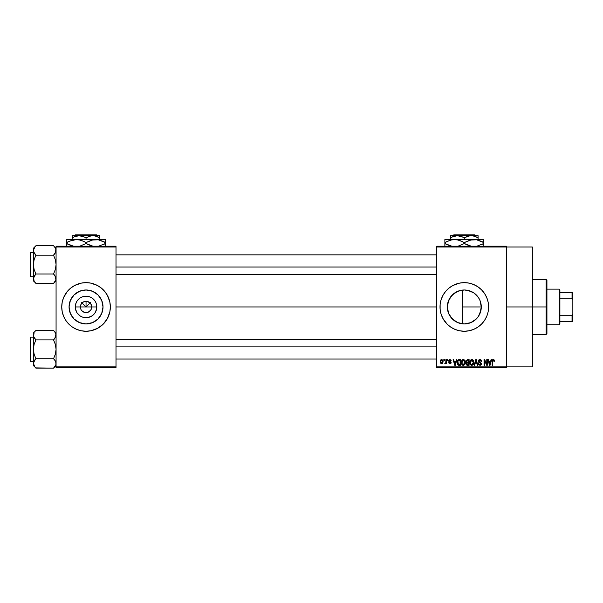 <?xml version="1.0" encoding="UTF-8"?>
<svg xmlns="http://www.w3.org/2000/svg" width="603" height="603" viewBox="0 0 603 603"><rect width="100%" height="100%" fill="white"/><g stroke="black" fill="none" stroke-linecap="round" stroke-linejoin="round"><path stroke-width="0.9" d="M80.802 309.12L80.372 306.95A5.668 5.668 0 0 0 86.041 312.618A5.668 5.668 0 0 0 91.709 306.95L96.797 306.95A10.756 10.756 0 0 1 86.041 317.706A10.756 10.756 0 0 1 75.285 306.95L91.709 306.95A5.668 5.668 0 0 1 86.041 312.618A5.668 5.668 0 0 1 80.372 306.95L80.802 304.779L82.031 302.94L83.87 301.711L86.041 301.281L86.041 306.95L90.42 302.57L86.041 306.95L81.654 302.57L86.041 306.95L86.041 301.281L87.149 301.387L90.051 302.94L91.279 304.779L91.603 308.058L90.752 310.1L91.279 309.12M84.933 312.512L86.041 312.618L82.89 311.668L81.322 310.1L82.89 311.668L85.234 312.565M87.149 312.512L86.041 312.618L87.149 312.512M103.015 306.95A16.974 16.974 0 0 1 86.041 323.932A16.974 16.974 0 0 1 69.066 306.95L70.355 300.452L74.033 294.95L79.543 291.264L86.041 289.975L92.538 291.264L98.048 294.95L101.726 300.452L103.015 306.95L101.726 313.447L98.048 318.957L92.538 322.635L86.041 323.932L79.543 322.635L74.033 318.957L70.355 313.447L69.066 306.95A16.974 16.974 0 0 1 86.041 289.975A16.974 16.974 0 0 1 103.015 306.95M90.782 330.783L97.498 328.379L103.226 324.135L107.47 318.407L109.874 311.691A24.301 24.301 0 0 0 110.341 306.972A24.301 24.301 0 0 1 86.041 331.251A24.301 24.301 0 0 1 61.74 306.95A24.301 24.301 0 0 0 62.207 311.683L63.586 316.251L65.833 320.449L68.855 324.135L72.541 327.158L76.739 329.404L81.299 330.783L86.041 331.251L90.782 330.783A24.301 24.301 0 0 0 93.066 330.21M62.207 311.698A24.301 24.301 0 0 0 78.955 330.195M79.016 330.21A24.301 24.301 0 0 0 81.284 330.783M81.315 330.791A24.301 24.301 0 0 0 90.767 330.791M93.126 330.195A24.301 24.301 0 0 0 109.874 311.698M479.89 313.703L481.284 306.95A16.974 16.974 0 0 1 464.31 323.932A16.974 16.974 0 0 1 447.336 306.95L447.652 310.244M478.3 316.567L478.563 316.168M473.513 321.218L471.109 322.507L476.234 319.04M466.745 323.751L467.596 323.607M467.657 323.592L468.554 323.389M457.142 322.341L457.805 322.635M457.85 322.65L458.468 322.891M450.675 317.065L454.896 321.082M447.637 310.168L448.602 313.387M448.549 313.266L449.016 314.314M488.144 311.691L488.611 306.95L488.144 302.209L486.757 297.648L484.518 293.45L481.495 289.772L477.81 286.749L473.611 284.503L469.051 283.116L464.31 282.649L459.569 283.116L452.853 285.521L448.896 288.166L445.527 291.535L442.881 295.493L441.057 299.895L440.13 304.568L440.13 309.331L441.057 314.005L442.881 318.407L447.125 324.135L450.81 327.158L455.009 329.404L459.569 330.783L464.31 331.251L469.051 330.783L473.611 329.404L477.81 327.158L481.495 324.135L484.518 320.449L486.757 316.251A24.301 24.301 0 0 0 487.556 314.02L488.144 311.691A24.301 24.301 0 0 0 488.611 306.95A24.301 24.301 0 0 1 464.31 331.251A24.301 24.301 0 0 1 440.009 306.95A24.301 24.301 0 0 0 457.232 330.195M457.278 330.21A24.301 24.301 0 0 0 469.036 330.791M469.066 330.783A24.301 24.301 0 0 0 471.335 330.21M471.395 330.195A24.301 24.301 0 0 0 486.757 316.258M487.571 313.99A24.301 24.301 0 0 0 488.144 311.706M506.43 306.95L532.351 306.95L532.351 247.011L532.351 306.95L506.43 306.95M116.01 306.95L436.768 306.95L116.01 306.95M90.752 310.1L88.211 312.188M91.709 306.95L80.372 306.95A5.668 5.668 0 0 1 86.041 301.281A5.668 5.668 0 0 1 91.709 306.95A5.668 5.668 0 0 0 86.041 301.281A5.668 5.668 0 0 0 80.372 306.95L75.285 306.95L76.099 302.834L77.094 300.972L80.063 298.01L81.925 297.015L86.041 296.194L90.156 297.015L92.018 298.01L94.988 300.972L95.975 302.834L96.593 304.854L96.593 309.053L94.988 312.927L93.646 314.555L92.018 315.897L88.136 317.502L83.945 317.502L81.925 316.892L80.063 315.897L77.094 312.927L75.488 309.053L75.285 306.95A10.756 10.756 0 0 1 86.041 296.194A10.756 10.756 0 0 1 96.797 306.95L91.709 306.95M447.622 310.055L447.645 303.724M448.466 313.055L447.78 310.824M451.624 318.241L450.818 317.253M454.353 320.706L453.026 319.635M456.388 321.964L455.604 321.527M463.27 323.894L461.544 323.698M460.27 323.442L459.237 323.155M465.893 323.856L465.117 323.909M471.109 322.507L469.42 323.14M476.129 319.138L473.89 320.969M476.845 318.407L476.476 318.799M477.975 317.027L476.845 318.399M479.777 313.952L478.955 315.535M480.938 310.394L480.606 311.713M481.269 306.151L481.262 307.884M467.619 290.299L473.739 292.832L478.428 297.52L479.996 300.452L481.284 306.95L462.267 306.95L462.267 323.803L462.267 306.95L481.284 306.95L480.96 310.266L478.428 316.387L476.317 318.957L470.807 322.635L464.31 323.932L457.813 322.635L452.303 318.957L448.624 313.447L447.336 306.95L448.624 300.452L452.303 294.95L457.813 291.264L464.31 289.975L469.42 290.759L473.513 292.681M436.768 246.205L506.43 246.205L436.768 246.205L436.768 247.011L506.43 247.011L506.43 366.888L436.768 366.888L436.768 246.205M506.43 247.011L436.768 247.011L436.768 367.702L436.768 366.888L506.43 366.888L506.43 367.702L436.768 367.702L506.43 367.702L506.43 246.205L506.43 247.011L532.351 247.011M443.838 359.599L443.838 360.413L444.358 360.413L444.358 359.599L443.838 359.599L444.358 359.599L443.838 359.599L443.838 360.413L444.358 360.413L444.358 359.599L444.358 360.413L443.838 360.413L443.838 359.599M447.373 359.599L447.373 360.413L447.886 360.413L447.886 359.599L447.373 359.599L447.886 359.599L447.373 359.599L447.373 360.413L447.886 360.413L447.886 359.599L447.886 360.413L447.373 360.413L447.373 359.599M456.335 359.599L455.883 361.295L454.104 361.295L453.66 359.599L453.117 359.599L454.76 365.275L455.303 365.275L456.87 359.599L456.335 359.599L456.87 359.599L456.335 359.599L455.883 361.295L454.104 361.295L453.66 359.599L453.117 359.599L454.76 365.275L455.303 365.275L456.87 359.599L455.303 365.275L454.76 365.275L453.117 359.599L453.66 359.599M464.83 360.421L463.353 359.531L461.875 360.39L461.363 362.433C461.272 364.001 461.936 364.973 463.353 365.343C464.792 364.966 465.456 363.971 465.343 362.358L464.559 360.059L462.908 359.584L461.634 360.865L461.453 363.405L462.637 365.184L464.483 364.898L465.32 362.863L464.921 360.564M473.302 360.421L471.817 359.531L470.348 360.39L469.835 362.433C469.745 364.001 470.408 364.973 471.817 365.343C473.257 364.966 473.92 363.971 473.807 362.358L473.023 360.059L471.38 359.584L470.099 360.865L469.925 363.405L471.109 365.184L472.956 364.898L473.792 362.863L473.385 360.564M479.905 359.531L478.737 359.983L478.3 361.174L478.737 362.29L480.87 363.323L480.825 364.272L480.169 364.672L478.45 363.654L478.85 364.853L480.154 365.343L481.254 364.657L481.382 363.232L479.053 361.785L478.857 360.865L480.116 360.21L481.096 361.514L481.616 361.446L481.443 360.534L479.905 359.531L478.3 361.174L479.084 362.524L480.787 363.194L480.953 363.775L479.98 364.679L478.45 363.654L480.003 365.343L481.465 363.79L478.82 361.159L479.86 360.187L481.616 361.446L479.905 359.531M491.091 359.599L490.646 361.295L488.86 361.295L488.415 359.599L487.872 359.599L489.515 365.275L490.058 365.275L491.626 359.599L491.091 359.599L491.626 359.599L491.091 359.599L490.646 361.295L488.86 361.295L488.415 359.599L487.872 359.599L489.515 365.275L490.058 365.275L491.626 359.599L490.058 365.275L489.515 365.275L487.872 359.599L488.415 359.599M486.757 316.251L487.563 314.005M494.053 359.833L492.998 359.569L492.327 360.179L492.146 365.275L492.659 365.275L492.809 360.451L493.555 360.262L493.91 361.37L494.43 361.295L494.121 359.931L493.314 359.531L492.146 361.423L492.146 365.275L492.659 365.275L492.734 360.617L493.292 360.187L493.91 361.37L494.43 361.295L494.121 359.931L493.314 359.531M486.772 359.599L486.772 364.137L484.601 359.599L484.043 359.599L484.043 365.275L484.563 365.275L484.563 360.722L486.734 365.275L487.284 365.275L487.284 359.599L486.772 359.599L487.284 359.599L486.772 359.599L486.772 364.137L484.601 359.599L484.043 359.599L484.043 365.275L484.563 365.275L484.563 360.722L486.734 365.275L487.284 365.275L487.284 359.599L487.284 365.275L486.734 365.275M475.775 359.599L474.154 365.275L474.689 365.275L476.053 360.262L477.267 365.275L477.802 365.275L476.28 359.599L475.775 359.599L476.28 359.599L475.775 359.599L474.154 365.275L474.689 365.275L476.053 360.262L477.267 365.275L477.802 365.275L476.28 359.599L477.802 365.275L477.267 365.275L476.053 360.262L474.689 365.275L474.154 365.275L475.775 359.599M467.498 359.599L466.013 360.617L466.632 362.659L466.172 364.408L466.933 365.199L469.096 365.275L469.096 359.599L467.498 359.599L469.096 359.599L467.498 359.599L465.931 361.265L466.632 362.659L466.074 363.843L467.498 365.275L469.096 365.275L469.096 359.599L469.096 365.275L467.498 365.275M457.564 360.519L459.117 359.599L457.971 359.961L457.338 361.076L457.752 364.694L460.632 365.275L460.632 359.599L459.117 359.599C457.685 359.901 457.029 360.858 457.164 362.471L458.37 365.169L460.632 365.275L460.632 359.599L460.632 365.275M449.944 359.531L449.024 359.908L448.7 360.978L449.092 361.815L450.577 362.516L449.951 363.21L448.775 362.622L449.966 363.797L450.818 363.481L451.104 362.38L449.348 361.129L449.265 360.496L450.064 360.127L451.202 360.85L451.036 360.225L449.944 359.531L448.7 360.858L450.614 362.704L449.951 363.21L448.775 362.622L449.966 363.797L451.127 362.622L449.212 360.76L449.906 360.119L451.202 360.85L450.072 359.531M445.903 359.599L445.805 362.584L444.795 363.579L445.413 363.775L445.903 363.066L445.903 363.722L446.416 363.722L446.416 359.599L445.903 359.599L446.416 359.599L445.903 359.599L445.805 362.584L444.795 363.579L445.285 363.797L445.903 363.066L445.903 363.722L446.416 363.722L446.416 359.599L446.416 363.722L445.903 363.722M441.667 359.531L440.703 359.976L440.228 361.702L440.522 363.081L441.577 363.797L442.617 363.36L443.099 361.845L442.821 360.262L441.758 359.531L440.228 361.702L441.667 363.797L443.099 361.664L441.667 359.531M480.599 302.163L480.93 303.497M478.563 297.731L479.882 300.196M476.476 295.108L478.3 297.339M473.89 292.937L476.129 294.761M470.905 291.309L472.699 292.191M465.101 289.99L467.672 290.307M461.544 290.201L463.277 290.005M458.453 291.015L460.262 290.465M455.612 292.372L457.157 291.55M453.034 294.256L454.361 293.194M450.818 296.638L451.971 295.289M449.024 299.563L450.011 297.792M479.777 299.947L480.9 303.354L481.284 306.95A16.974 16.974 0 0 0 464.31 289.975A16.974 16.974 0 0 0 447.336 306.95L447.622 303.829L449.83 298.086M56.071 367.702L116.01 367.702L116.01 366.888L56.071 366.888L56.071 247.011L116.01 247.011L116.01 366.888L116.01 246.205L56.071 246.205L116.01 246.205L116.01 247.011L56.071 247.011L56.071 246.205L56.071 366.888L116.01 366.888L116.01 367.702L56.071 367.702L56.071 366.888L56.071 367.702M109.874 311.691L110.341 306.95L109.874 302.209L107.47 295.493L104.824 291.535L101.455 288.166L97.498 285.521L90.782 283.116L86.041 282.649L81.299 283.116L74.584 285.521L70.626 288.166L67.257 291.535L63.586 297.648L62.207 302.209L61.74 306.95L62.207 311.691M532.351 366.888L532.351 306.95L532.351 366.888L506.43 366.888M457.232 283.704A24.301 24.301 0 0 0 440.009 306.95A24.301 24.301 0 0 1 464.31 282.649A24.301 24.301 0 0 1 488.611 306.95A24.301 24.301 0 0 0 488.49 304.575M488.49 304.56A24.301 24.301 0 0 0 488.144 302.224M488.144 302.193A24.301 24.301 0 0 0 487.571 299.91M487.556 299.879A24.301 24.301 0 0 0 471.395 283.704M471.335 283.689A24.301 24.301 0 0 0 469.066 283.124M469.036 283.116A24.301 24.301 0 0 0 457.278 283.689M442.881 295.493L441.795 297.814M441.057 314.005L441.177 314.382M441.863 316.251L442.881 318.407M454.896 292.824L450.682 296.827M460.948 290.307L456.403 291.927M462.267 290.096L462.267 306.95L462.267 290.096L461.054 290.292M476.234 294.859L474.199 293.148M478.955 298.357L476.852 295.508M110.341 306.927A24.301 24.301 0 0 0 93.126 283.704M93.066 283.689A24.301 24.301 0 0 0 90.797 283.124M90.767 283.116A24.301 24.301 0 0 0 81.315 283.116M81.284 283.124A24.301 24.301 0 0 0 79.016 283.689M78.955 283.704A24.301 24.301 0 0 0 61.74 306.927M61.86 304.568L61.74 306.95A24.301 24.301 0 0 1 86.041 282.649A24.301 24.301 0 0 1 110.341 306.95L110.221 304.568M109.294 299.895L108.487 297.648M61.74 306.95L61.86 309.331M62.787 314.005L63.586 316.251M110.221 309.331L110.341 306.95M95.47 292.832L92.538 291.264M71.923 297.52L70.355 300.452M76.611 321.067L79.543 322.635M100.158 316.387L101.726 313.447M82.031 302.94L80.802 304.779M83.87 301.711L82.89 302.239M90.051 302.94L88.211 301.711M91.279 304.779L90.752 303.799M494.43 361.295L493.902 361.182M493.91 361.37L493.292 360.187L492.659 361.378L493.337 360.195M492.659 365.275L492.146 365.275L492.146 361.423M492.719 359.69L493.156 359.539M489.674 364.348L489.033 361.958L490.473 361.958L489.749 364.679L489.99 363.609L489.749 364.679L489.463 363.519L489.719 364.514M484.563 365.275L484.043 365.275L484.043 359.599L484.601 359.599M480.267 359.561L480.923 359.848M481.616 361.446L481.013 361.016M479.988 360.195L479.46 360.247M479.762 360.195L478.918 361.604M478.458 363.813L478.986 363.79M479.784 364.664L480.953 363.775L480.712 363.119M480.945 363.903L480.787 363.194L479.084 362.524M480.953 363.775L479.98 362.818M478.903 362.418L478.345 361.581M478.541 360.247L479.234 359.644M473.513 360.828L473.694 361.355M473.792 362.863L473.732 363.338M471.101 365.184L470.724 364.928M469.843 362.162L469.941 361.385M470.966 359.765L471.591 359.539M472.481 359.659L471.817 359.531M470.076 363.948L470.25 364.325M471.493 364.642L470.89 364.257M471.282 360.315L471.727 360.195M472.707 360.579L471.825 360.187L473.295 362.35L472.82 364.189L473.295 362.35L471.817 364.679L470.566 363.73L470.348 362.448L471.825 360.187L472.541 360.428M472.541 364.453L471.908 364.679M470.521 361.25L470.566 363.73L471.817 364.679M470.348 362.448L470.566 363.73L470.634 360.986M472.986 360.941L473.28 361.988M466.624 365.049L466.292 364.664M466.074 363.843L466.632 362.659L465.938 361.099M465.961 361.679L466.081 362.071M467.016 360.315L467.491 360.262L466.458 361.476L467.084 360.3M467.076 362.968L466.594 363.752L467.611 362.916L466.594 363.752L467.687 364.611L466.594 363.752L467.076 362.968L468.584 362.916L468.584 364.611L467.453 364.604M466.594 363.752L466.956 363.021M467.476 364.604L468.584 364.611L468.584 362.916L467.611 362.916M466.888 360.368L468.584 360.262L468.584 362.252L467.566 362.252L466.443 361.265M466.745 362.041L466.458 361.476M465.049 360.828L465.23 361.355M465.32 362.87L465.26 363.338M462.637 365.184L462.26 364.928M461.37 362.162L461.468 361.385M462.493 359.765L463.119 359.539M464.016 359.659L463.353 359.531M461.612 363.948L461.785 364.325M462.049 361.25L462.102 363.73L463.345 364.679L462.102 363.73L461.883 362.448L463.353 360.187L464.823 362.35L464.22 364.333L464.823 362.35L463.345 364.679L462.297 364.099M462.81 360.315L463.262 360.195M464.069 364.453L463.534 364.672M461.883 362.448L462.102 363.73L462.169 360.986M464.521 360.941L464.807 361.988M459.185 365.275L458.37 365.169L459.185 365.275M458.024 364.973L457.3 363.684M457.217 363.247L457.172 362.659M457.18 362.019L457.338 361.076M457.82 363.601L457.722 363.119M458.212 360.556L457.685 362.478L457.888 361.091L460.112 360.262L460.112 364.611L458.468 364.498L457.813 361.325M457.888 361.091L458.303 360.481M458.883 360.277L460.112 360.262L460.112 364.611L458.468 364.498M457.692 362.124L457.707 363.044M455.159 363.873L455.71 361.958L454.278 361.958L454.707 363.519L454.278 361.958L455.71 361.958L454.994 364.679L454.707 363.519L454.994 364.679L455.235 363.609L454.994 364.679L454.707 363.519L454.956 364.514M451.202 360.85L450.622 360.617M450.358 360.247L450.69 360.926L449.778 360.127M449.227 360.624L449.906 360.119L449.212 360.76L449.853 361.355L449.348 361.129M450.652 361.687L451.104 362.38M451.052 363.089L450.818 363.481M449.107 363.473L448.798 362.772M448.775 362.622L449.31 362.674M449.288 362.546L449.951 363.21L450.614 362.704L449.861 362.132M449.951 363.21L450.486 362.395M449.318 361.928L448.911 361.634M445.315 363.059L444.795 363.579L445.805 363.3M445.768 362.689L445.903 361.74M442.798 363.112L442.346 363.594M440.974 359.735L441.479 359.539M441.682 363.21L440.748 361.664L441.652 360.119L442.587 361.664L441.682 363.21L442.579 361.416L442.135 363.036M442.421 360.677L442.579 361.416M489.538 363.805L489.033 361.958L490.473 361.958L489.915 363.873M467.491 360.262L468.584 360.262L468.584 362.252L467.566 362.252M546.122 306.95L546.122 334.492L546.122 306.95L532.351 306.95L546.122 306.95L546.122 279.408L546.122 306.95L546.929 306.95L546.122 306.95M546.929 333.678L546.929 306.95L546.929 333.678L546.122 334.492L532.351 334.492M546.929 280.222L546.929 306.95L546.929 280.222L546.122 279.408L532.351 279.408M55.883 279.943L53.546 283.41L55.883 279.943L55.37 276.287L55.891 279.928M35.69 283.184L53.546 283.41L56.071 280.892L53.546 283.41L35.909 283.41L34.1 281.141L33.572 277.486L35.909 274.003L34.092 269.428L33.391 264.589L34.092 259.742L35.909 255.175L34.092 252.891L33.391 250.471L33.572 251.7L33.572 249.25L34.899 246.891L33.391 250.471L33.391 280.892L33.391 278.707L34.115 281.164L33.58 279.943M35.909 245.76L34.899 246.883L35.909 245.76L34.899 246.883L35.909 245.76L53.546 245.76L35.909 245.76L33.391 248.285L35.909 245.76M30.632 276.739A0.482 0.482 0 0 1 30.15 276.249L30.15 252.921A0.482 0.482 0 0 1 30.632 252.438L33.391 252.438L30.632 252.438L30.632 276.739L33.391 276.739L30.632 276.739L30.632 252.438A0.482 0.482 0 0 0 30.15 252.921L30.15 276.249A0.482 0.482 0 0 0 30.632 276.739M53.773 245.994L55.363 248.037L56.071 250.471L55.883 249.235L55.363 252.891L55.883 251.707L53.546 255.175L54.564 254.059L53.546 255.175L35.909 255.175L53.546 255.175L55.363 259.75L56.071 264.589L55.363 269.435L53.546 274.003L35.909 274.003L53.546 274.003L55.363 276.272L56.071 278.707L55.883 277.478M33.572 251.685L34.092 252.883L33.391 250.471L33.391 278.707L34.899 275.126L33.58 277.47M35.909 274.003L34.899 275.126L35.909 274.003L34.899 275.119L35.909 274.003L34.092 269.428L33.391 264.589L34.092 259.742L35.909 255.175L33.58 251.707M53.546 283.41L54.564 282.294L53.546 283.41M33.391 248.285L33.391 250.471L33.391 248.285M33.391 278.639L33.391 280.892L34.914 282.31M34.092 281.126L34.899 282.287M34.831 253.976L35.909 255.175M33.843 252.401L34.092 252.883M34.899 275.119L34.1 276.272M53.546 255.175L54.564 254.051L53.546 255.175L55.363 259.75L56.071 264.589L55.363 269.435L53.546 274.003L55.883 277.47M56.071 250.539L55.883 251.707M55.363 248.037L54.549 246.861M56.071 248.285L54.564 246.891M55.612 248.526L55.363 248.044L55.612 248.526M56.071 250.471L55.883 249.243M54.564 254.059L55.363 252.898M54.624 275.202L53.546 274.003M55.619 276.777L55.37 276.287M116.01 267.023L436.768 267.023L116.01 267.023M436.768 346.883L116.01 346.883L436.768 346.883M559.079 289.131L559.893 289.945L559.893 292.372L559.893 289.945L559.079 289.131L546.929 289.131L559.079 289.131L559.079 324.768L546.929 324.768L559.079 324.768L559.079 289.131M559.893 323.962L559.079 324.768L559.893 323.962L559.893 321.535L559.893 323.962M559.893 298.191L559.893 315.716L559.893 292.372L559.893 298.191L572.043 298.191L572.85 299.887L572.85 314.012L572.043 315.716L559.893 315.716L559.893 321.535L559.893 315.716L572.043 315.716L572.043 321.535L572.85 321.535L572.85 314.012L572.85 321.535L572.043 321.535L572.043 315.716L572.85 314.012L572.85 292.372L559.893 292.372L572.043 292.372L572.043 298.191L572.043 292.372L572.85 292.372L572.85 299.887L572.043 298.191L559.893 298.191M559.893 321.535L572.043 321.535L559.893 321.535M30.15 253.147L30.15 254.059M30.15 275.119L30.15 276.031M55.883 364.672L53.546 368.139L55.883 364.672L55.891 362.215L55.891 364.649M35.667 367.89L53.546 368.139L56.071 365.614L53.546 368.139L35.909 368.139L34.1 365.863L33.572 362.215L35.909 358.725L34.092 354.157L33.391 349.318L34.092 344.464L35.909 339.904L34.1 337.627L33.391 335.193L33.572 336.421L34.1 332.773L33.391 335.193L33.391 365.614L33.391 363.436L34.944 367.069M33.843 337.122L33.391 333.014L35.909 330.489L53.546 330.489L35.909 330.489L33.391 333.014L33.391 363.436L34.899 359.848L33.58 362.199M30.632 361.461A0.482 0.482 0 0 1 30.15 360.978L30.15 337.65A0.482 0.482 0 0 1 30.632 337.167L33.391 337.167L30.632 337.167L30.632 361.461L33.391 361.461L30.632 361.461L30.632 337.167A0.482 0.482 0 0 0 30.15 337.65L30.15 360.978A0.482 0.482 0 0 0 30.632 361.461M53.773 330.715L55.363 332.766L56.071 335.193L55.883 333.956L55.891 336.414L53.546 339.904L54.564 338.78L53.546 339.904L35.909 339.904L53.546 339.904L55.363 344.471L56.071 349.318L55.363 354.165L53.546 358.725L35.909 358.725L53.546 358.725L55.363 361.001L56.071 363.436L55.363 361.001L53.546 358.725L54.624 359.931M53.546 358.725L55.363 354.165L56.071 349.318L55.363 344.471L53.546 339.904L55.883 336.436L55.363 337.627L55.883 333.972M35.909 358.725L34.899 359.848L35.909 358.725L34.899 359.848L35.909 358.725L34.092 354.157L33.391 349.318L34.092 344.464L35.909 339.904L33.572 336.414M53.546 368.139L54.564 367.016L53.546 368.139M34.899 367.016L33.391 365.614L33.391 363.368M34.831 338.698L35.909 339.904M34.899 359.848L34.1 361.001M56.071 333.014L53.546 330.489L55.348 332.743M55.612 333.255L55.363 332.773L55.612 333.255M55.619 361.506L55.37 361.016M30.15 337.876L30.15 338.788M30.15 359.848L30.15 360.752M53.546 339.904L54.564 338.78M55.883 336.436L55.363 337.62M33.58 336.436L34.092 337.62M453.81 234.861L474.81 234.861L453.81 234.861L452.996 235.675L453.81 234.861M475.624 235.675L474.81 234.861L475.624 235.675M452.31 236.881L457.428 235.675L460.963 236.263L464.31 237.801L469.383 235.826L472.978 235.826L478.081 237.801L475.646 236.602L478.081 237.801L478.081 239.557L478.081 235.826M464.31 237.801L464.31 239.557L464.31 237.801L467.634 236.27L471.192 235.675L478.081 235.675L450.539 235.675L450.539 237.801L453.871 236.27L457.428 235.675L463.375 237.288M451.248 237.409L450.539 237.801L450.539 236.949L450.539 239.557L450.539 237.801L452.303 236.889M450.743 240.062L454.587 239.557L444.871 239.557L483.749 239.557L471.493 239.775L476.543 239.775L483.749 242.564L481.435 241.358L483.749 242.564L483.749 243.522L476.581 246.303L483.749 243.522L483.749 240.401M481.247 244.818L483.749 243.522L483.749 244.728L483.749 243.522M470.182 240.062L476.566 239.775L481.428 241.351M458.521 240.084L464.31 242.564L464.31 243.522L464.31 242.564L459.614 240.409L464.31 242.564L471.478 239.783L476.543 239.775M465.833 244.343L471.516 246.31L464.31 243.522L469.021 245.685L464.31 243.522L458.438 246.024M464.31 243.522L458.597 245.986M474.033 239.557L452.054 239.775L457.104 239.775L461.988 241.351M447.373 241.268L452.039 239.783L457.104 239.775M444.871 241.78L444.871 239.557L444.871 243.522L449.582 245.685L444.871 243.522L444.871 245.685M447.192 244.728L452.077 246.31L444.871 243.522L444.871 242.564L450.577 240.1M483.749 245.685L483.749 246.31M482.204 241.728L483.749 242.564L483.749 241.358M464.31 242.564L470.016 240.107M444.871 242.564L447.185 241.358L444.871 242.564L444.871 241.358M458.529 240.084L454.587 239.557M462.787 241.743L461.996 241.358M446.416 244.358L444.871 243.522L444.871 244.728M483.749 244.305L483.749 244.728M478.081 236.949L478.081 237.801L474.734 236.263L471.192 235.675L450.539 235.826M75.541 234.861L96.54 234.861L75.541 234.861L74.727 235.675L75.541 234.861M97.354 235.675L96.54 234.861L97.354 235.675M74.041 236.881L79.151 235.675L82.694 236.263L86.041 237.801L91.113 235.826L94.709 235.826L99.812 237.801L97.377 236.602L99.812 237.801L99.812 239.557L99.812 235.675L99.812 236.27L99.812 235.675L92.922 235.675L96.457 236.263L99.812 237.801L99.812 236.941M86.041 237.801L86.041 239.557L86.041 237.801L89.365 236.27L92.922 235.675L72.27 235.675L72.27 237.801L75.601 236.27L79.151 235.675L85.106 237.288M72.978 237.409L72.27 237.801L72.27 236.949L72.27 239.557L72.27 237.801L74.033 236.889M72.473 240.062L76.317 239.557L66.601 239.557L105.48 239.557L93.224 239.775L98.274 239.775L105.48 242.564L103.166 241.358L105.48 242.564L105.48 243.522L98.312 246.303L105.48 243.522L105.48 240.401M102.977 244.818L105.48 243.522L105.48 244.728L105.48 243.522M91.912 240.062L98.297 239.775L103.158 241.351M95.756 239.557L76.317 239.557L80.252 240.084L83.719 241.351L86.041 242.564L86.041 243.522L86.041 242.564L81.345 240.409L86.041 242.564L93.209 239.783L98.274 239.775M87.563 244.343L93.246 246.31L86.041 243.522L90.752 245.685L86.041 243.522L80.169 246.024M86.041 243.522L80.327 245.986M69.104 241.268L76.317 239.557L73.785 239.775L78.835 239.775L83.719 241.351M66.601 241.78L66.601 239.557L66.601 242.564L72.307 240.1M68.923 244.728L73.807 246.31L66.601 243.522L66.601 242.564L66.601 243.522L71.312 245.685L66.601 243.522L66.601 245.685M105.48 245.685L105.48 246.31M103.927 241.728L105.48 242.564L105.48 241.358M86.041 242.564L91.746 240.107M76.317 239.557L78.835 239.775M66.601 242.564L68.915 241.358L66.601 242.564L66.601 241.358M84.518 241.743L83.727 241.358M68.147 244.358L66.601 243.522L66.601 244.728M105.48 244.305L105.48 244.728M72.27 235.826L99.812 235.675M116.01 254.865L436.768 254.865M116.01 274.305L436.768 274.305M436.768 359.034L116.01 359.034M436.768 339.595L116.01 339.595"/></g></svg>
